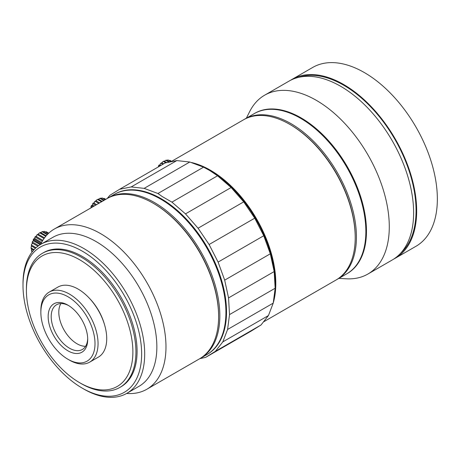 <?xml version="1.0" encoding="UTF-8"?>
<svg xmlns="http://www.w3.org/2000/svg" width="460" height="460" viewBox="0 0 460 460"><rect width="100%" height="100%" fill="white"/><g stroke="black" fill="none" stroke-linecap="round" stroke-linejoin="round"><path stroke-width="0.69" d="M67.936 350.825A27.968 16.146 60 0 1 48.162 316.578A27.968 16.146 60 0 1 67.936 305.158L67.936 305.158A27.968 16.146 60 0 1 87.71 339.411A27.968 16.146 60 0 1 67.936 350.825M68.712 305.624A25.812 14.904 -120 0 0 56.545 304.756A25.812 14.904 -120 0 0 52.589 325.444A25.812 14.904 -120 0 0 69.454 348.191A25.812 14.904 -120 0 0 82.363 349.468A25.812 14.904 -120 0 0 87.693 338.502M60.921 303.554A25.812 14.904 -120 0 0 77.061 343.798A25.812 14.904 -120 0 0 85.594 346.282M393.737 259.072A103.258 59.616 -120 0 0 395.278 258.233L415.966 246.29A103.258 59.616 -120 0 0 431.796 163.547A103.258 59.616 -120 0 0 364.337 72.553A103.258 59.616 -120 0 0 312.708 67.442L292.025 79.384A103.258 59.616 -120 0 0 290.524 80.304M395.278 258.233A103.258 59.616 -120 0 0 411.108 175.49A103.258 59.616 -120 0 0 343.649 84.496A103.258 59.616 -120 0 0 292.025 79.384M400.275 253.604A102.396 59.121 -120 0 0 408.882 170.177A102.396 59.121 -120 0 0 343.649 85.203A102.396 59.121 -120 0 0 298.528 77.372M338.859 278.386L346.311 278.8A103.258 59.616 -120 0 0 367.897 274.039L392.236 259.986A103.258 59.616 -120 0 0 408.066 177.244A103.258 59.616 -120 0 0 340.607 86.256A103.258 59.616 -120 0 0 288.983 81.144L264.644 95.191A103.258 59.616 -120 0 0 249.722 111.51L246.359 118.168M367.897 274.039A103.258 59.616 -120 0 0 383.726 191.297A103.258 59.616 -120 0 0 316.273 100.309A103.258 59.616 -120 0 0 264.644 95.191M347.007 273.683A92.5 53.406 -120 0 0 361.572 199.663A92.5 53.406 -120 0 0 301.058 117.869A92.5 53.406 -120 0 0 254.506 113.465M336.657 279.645A92.5 53.406 -120 0 0 337.272 279.3L346.702 273.855A92.5 53.406 -120 0 0 365.861 231.512L365.861 230.811A91.638 52.911 -120 0 0 301.058 118.576A91.638 52.911 -120 0 0 301.058 118.571L300.455 118.226A92.5 53.406 -120 0 0 300.449 118.22A92.5 53.406 -120 0 0 254.202 113.643L244.772 119.088A92.5 53.406 -120 0 0 244.168 119.445M365.861 231.512A92.5 53.406 -120 0 0 300.455 118.22L301.058 118.576M337.272 279.3A92.5 53.406 -120 0 0 351.452 205.177A92.5 53.406 -120 0 0 291.019 123.665A92.5 53.406 -120 0 0 244.772 119.088M263.747 321.753L336.053 280.008A92.5 53.406 -120 0 0 355.212 237.659L355.212 236.957A91.638 52.911 -120 0 0 290.415 124.723A91.638 52.911 -120 0 0 290.409 124.723L289.806 124.373A92.5 53.406 -120 0 0 243.553 119.79L171.12 161.609M355.212 237.659A92.5 53.406 -120 0 0 289.806 124.373L290.415 124.723M273.286 302.818A92.5 53.406 -120 0 0 210.404 170.211A92.5 53.406 -120 0 0 191.55 162.535M200.06 358.512A92.5 53.406 -120 0 0 200.675 358.167L206.758 354.654A92.5 53.406 -120 0 0 225.917 312.305L225.917 311.604A91.638 52.911 -120 0 0 161.121 199.37A91.638 52.911 -120 0 0 161.115 199.37L160.511 199.019A92.5 53.406 -120 0 0 114.258 194.436L108.175 197.949A92.5 53.406 -120 0 0 107.571 198.306M225.917 312.305A92.5 53.406 -120 0 0 160.511 199.019L161.121 199.37M200.675 358.167A92.5 53.406 -120 0 0 214.855 284.044A92.5 53.406 -120 0 0 154.422 202.532A92.5 53.406 -120 0 0 108.175 197.949M126.626 393.461A92.5 53.406 -120 0 0 146.826 389.252L199.456 358.869A92.5 53.406 -120 0 0 218.615 316.52L218.615 315.819A91.638 52.911 -120 0 0 153.818 203.584L153.209 203.234A92.5 53.406 -120 0 0 106.956 198.651L54.326 229.04A92.5 53.406 -120 0 0 40.578 244.427M218.615 316.52A92.5 53.406 -120 0 0 153.209 203.234L153.818 203.584M146.826 389.252A92.5 53.406 -120 0 0 161.006 315.129A92.5 53.406 -120 0 0 100.579 233.617A92.5 53.406 -120 0 0 54.326 229.04M83.846 389.062L82.323 388.183L83.846 389.062A86.049 49.68 -120 0 0 126.868 393.323L139.035 386.302A86.049 49.68 -120 0 0 152.225 317.348A86.049 49.68 -120 0 0 96.013 241.523A86.049 49.68 -120 0 0 52.992 237.262L40.819 244.289A86.049 49.68 -120 0 0 23 283.676L23 285.436A83.898 48.438 -120 0 0 82.323 388.183A83.898 48.438 -120 0 0 141.645 353.935A83.898 48.438 -120 0 0 82.323 251.183A83.898 48.438 -120 0 0 23 285.436M126.868 393.323A86.049 49.68 -120 0 0 140.059 324.375A86.049 49.68 -120 0 0 83.846 248.549A86.049 49.68 -120 0 0 40.819 244.289M81.167 383.582L79.643 382.703A75.29 43.47 -120 0 0 79.649 382.703L81.167 383.582A77.441 44.712 -120 0 0 119.887 387.418L121.043 386.751A77.441 44.712 -120 0 0 132.917 324.697A77.441 44.712 -120 0 0 82.323 256.45A77.441 44.712 -120 0 0 43.602 252.615L42.446 253.282A77.441 44.712 -120 0 0 26.41 288.736L26.41 290.49A75.29 43.47 -120 0 0 79.643 382.703A75.29 43.47 -120 0 0 132.882 351.969A75.29 43.47 -120 0 0 79.649 259.756A75.29 43.47 -120 0 0 26.41 290.49M119.887 387.418A77.441 44.712 -120 0 0 131.761 325.364A77.441 44.712 -120 0 0 81.167 257.117A77.441 44.712 -120 0 0 42.446 253.282M104.512 324.61A37.645 21.735 -120 0 0 89.154 298.005M69.454 360.134L67.93 359.254A38.289 22.109 -120 0 0 67.936 359.254L69.454 360.134A40.44 23.351 -120 0 0 89.677 362.135L98.348 357.132A40.44 23.351 -120 0 0 104.546 324.725A40.44 23.351 -120 0 0 78.125 289.087A40.44 23.351 -120 0 0 57.902 287.086L49.231 292.089A40.44 23.351 -120 0 0 40.859 310.603L40.859 312.357A38.289 22.109 -120 0 0 67.93 359.254A38.289 22.109 -120 0 0 95.007 343.626A38.289 22.109 -120 0 0 67.936 296.729A38.289 22.109 -120 0 0 40.859 312.357M89.677 362.135A40.44 23.351 -120 0 0 95.876 329.728A40.44 23.351 -120 0 0 69.454 294.095A40.44 23.351 -120 0 0 49.231 292.089M275.201 285.378L275.201 283.854A92.5 53.406 -120 0 0 209.794 170.562L217.551 175.789L231.127 187.53L243.708 201.865L254.736 218.172L263.741 235.744L270.313 253.799L274.177 271.561L275.161 288.242L273.223 303.123L268.445 315.548L261.033 324.978L251.321 330.999L205.689 357.345L215.401 351.325L222.807 341.895L227.591 329.469L229.528 314.588L228.545 297.902L224.681 280.146L218.103 262.085L209.105 244.519L198.076 228.212L185.495 213.877L171.919 202.136L162.311 196.598L157.935 193.505L144.158 188.364L131.186 186.938L119.588 189.284L109.877 195.304L107.163 198.536M207.063 354.476A92.5 53.406 -120 0 0 221.628 280.456A92.5 53.406 -120 0 0 161.115 198.668A92.5 53.406 -120 0 0 114.563 194.264M199.784 358.673L205.689 357.345M119.588 189.284L165.22 162.938L176.818 160.592L189.79 162.018L203.567 167.158L209.794 170.562M40.739 244.105L33.459 239.901L33.103 240.011L33.844 241.005L32.447 241.408L32.119 242.926L32.447 241.408M41.164 243.259L33.925 239.085L33.459 239.901M46.247 231.748L48.731 233.168L46.247 231.748L45.782 231.886M47.207 234.669L42.073 231.702L40.779 232.679M47.552 234.307L42.717 231.518L42.073 231.702M44.039 238.521L37.392 234.686L36.645 235.146L36.668 236.796L35.633 236.233L34.713 237.4L35.109 238.774L33.85 238.688L33.925 239.085M44.528 237.855L38.036 234.105L37.392 234.686M35.42 248.314L31.332 245.95L31.521 244.208L31.332 245.95M36.041 247.739L31.493 245.111M48.26 233.611L44.304 231.328L43.177 231.782M48.455 233.427L44.304 231.328M45.736 236.319L39.715 232.846L38.767 233.398L38.571 234.416M46.184 235.802L40.382 232.449L39.715 232.846M42.32 241.166L35.259 237.09M42.797 240.39L35.828 236.365M37.869 246.244L32.119 242.926M38.669 245.657L32.447 242.064M33.586 250.188L31.148 248.779L31.136 248.02L34.04 249.694M38.767 233.398L40.382 232.449M31.843 246.249L31.13 246.893L31.136 248.02M32.913 243.38L31.521 244.208M40.181 244.668L33.844 241.005M42.82 240.35L36.668 236.796M41.567 242.5L35.109 238.774M36.645 235.146L38.036 234.105M32.085 251.511L32.142 251.913M31.533 249.004L31.573 251.217L32.344 251.66M33.103 240.011L33.85 238.688M34.713 237.4L35.633 236.233M159.689 166.135L158.924 165.692L158.384 166.002L158.596 166.761M160.603 165.606L159.499 164.967L158.924 165.692M165.744 162.811L163.386 161.448L162.432 162L162.236 163.018M166.704 162.581L164.047 161.052L163.386 161.448M170.942 161.644L167.969 159.93L166.848 160.385M171.258 161.529L167.969 159.93M169.918 160.35L171.62 161.316L169.918 160.35L169.452 160.488M168.843 162.092L165.738 160.304L164.444 161.282M169.544 161.943L166.388 160.12L165.738 160.304M162.84 164.312L161.058 163.288L160.31 163.748L160.333 165.399L159.499 164.967M163.662 163.84L161.702 162.708L161.058 163.288M162.432 162L164.047 161.052M160.649 165.577L160.333 165.399M160.31 163.748L161.702 162.708M158.384 166.002L159.304 164.835M32.637 251.298L31.395 250.585M270.313 253.799L224.681 280.146M263.741 235.744L218.103 262.085M274.177 271.561L228.545 297.902M254.736 218.172L209.105 244.519M243.708 201.865L198.076 228.212M231.127 187.53L185.495 213.877M217.551 175.789L171.919 202.136M203.567 167.158L157.935 193.505M189.79 162.018L144.158 188.364M176.818 160.592L131.186 186.938M273.223 303.123L227.591 329.469M275.161 288.242L229.528 314.588M261.033 324.978L215.401 351.325M268.445 315.548L222.807 341.895M92.287 207.121L90.907 206.638L91.655 205.315L91.264 206.528M93.23 206.58L91.73 205.712M95.623 205.195L93.064 203.722L92.517 204.033L93.437 202.866L93.064 203.722M96.531 204.671L93.633 202.998M98.773 203.377L95.197 201.313L94.449 201.779L95.835 200.732L95.197 201.313M99.596 202.906L95.835 200.732M101.528 201.79L97.52 199.473L96.565 200.031L97.52 199.473M102.2 201.399L98.187 199.082M103.695 200.537L99.877 198.329L98.584 199.306M104.178 200.255L100.521 198.145L99.877 198.329M105.133 199.703L102.103 197.955L100.981 198.409M105.392 199.554L102.103 197.955M104.052 198.375L105.754 199.347L104.052 198.375L103.586 198.513M91.149 207.776L90.252 208.035M90.907 206.638L91.569 207.535M92.517 204.033L92.909 205.401L91.655 205.315M94.449 201.779L94.467 203.423L93.437 202.866M96.565 200.031L96.37 201.043M94.087 206.08L92.909 205.401M96.583 204.642L94.467 203.423"/></g></svg>
